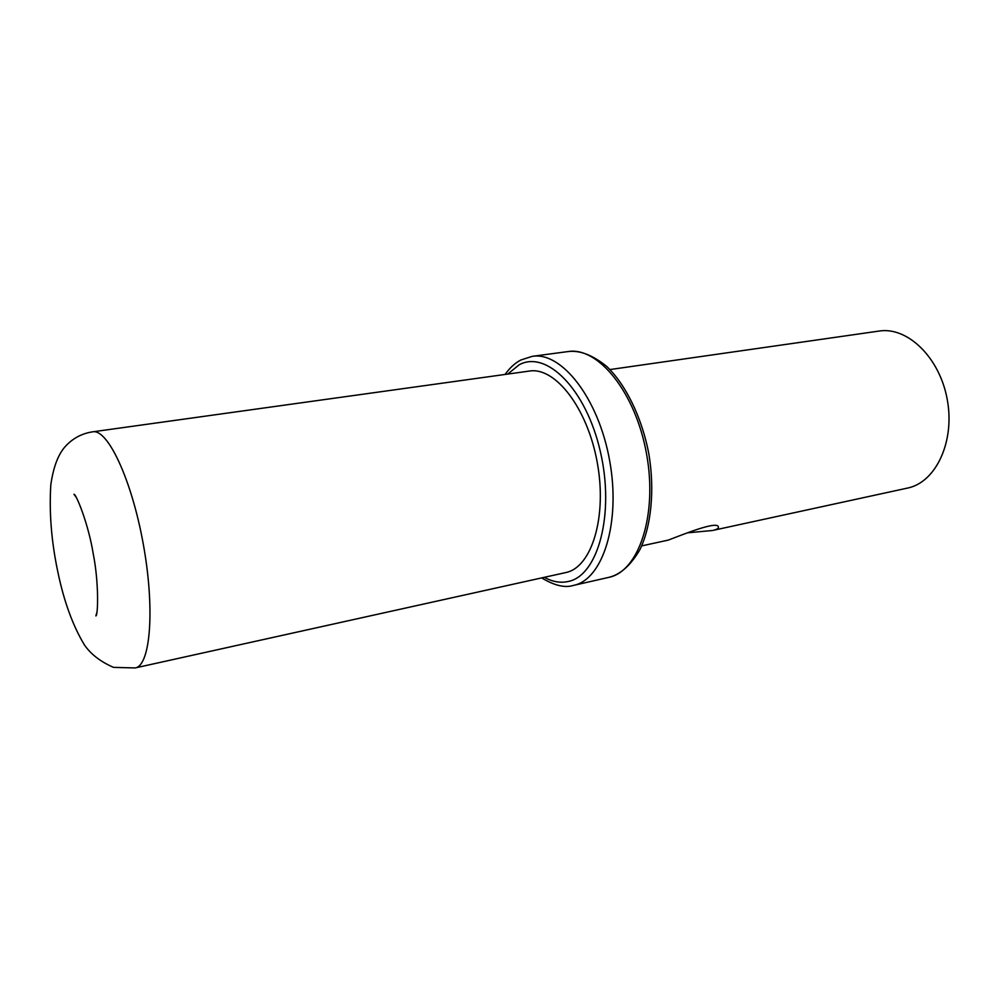 <?xml version="1.0" encoding="UTF-8"?>
<svg xmlns="http://www.w3.org/2000/svg" width="999" height="999" viewBox="0 0 999 999"><rect width="100%" height="100%" fill="white"/><g stroke="black" fill="none" stroke-linecap="round" stroke-linejoin="round"><path stroke-width="1.5" d="M565.671 572.589L566.208 572.464C591.783 567.07 607.33 516.708 597.215 462.3C587.4 407.817 555.119 366.658 529.383 371.066L92.72 431.818C107.655 428.658 131.618 479.333 143.244 543.906C155.057 608.453 150.537 664.972 135.539 667.856L565.671 572.589M641.683 545.904L668.244 540.109C681.655 535.052 718.818 519.78 718.418 527.36C718.418 528.446 716.783 529.408 713.498 530.269L908.403 487.887C936.313 481.618 955.181 440.946 947.177 399.113C939.51 357.205 907.317 326.473 879.12 331.056L609.939 369.568M712.537 530.494L687.387 532.842M568.094 351.561C579.795 350.1 592.694 355.082 606.78 366.508C625.374 384.128 641.733 416.783 648.801 453.596C655.019 490.571 651.073 526.873 639.785 549.875C630.569 565.496 620.229 574.662 608.741 577.385C638.711 571.565 657.779 515.272 646.565 453.996C635.714 392.657 598.201 346.553 568.094 351.561L532.305 356.331C561.638 351.411 598.613 398.364 609.652 460.651C621.028 522.864 602.747 579.77 573.538 585.389L573.438 585.402M541.658 577.909C554.47 585.626 565.097 588.111 573.526 585.389L608.728 577.385M507.729 374.076L519.068 364.86C546.178 349.613 586.076 388.848 600.337 451.511C614.984 514.048 597.964 575.824 568.256 581.48C560.439 583.204 552.459 581.818 544.318 577.322M505.032 374.45C509.952 367.682 515.247 362.849 520.941 359.965L532.305 356.331M135.227 667.944L113.511 667.369C100.637 661.775 90.984 654.345 84.528 645.104C72.802 625.711 63.874 601.173 57.755 571.515C51.424 541.52 49.101 512.674 50.799 484.94C53.384 466.733 58.417 453.708 65.872 445.866C73.189 438.086 82.13 433.404 92.72 431.818M76.199 497.315L73.976 494.268C76.099 493.768 88.524 524.3 93.194 553.621C99.038 582.742 98.052 615.634 95.879 615.946L96.891 612.312"/></g></svg>

